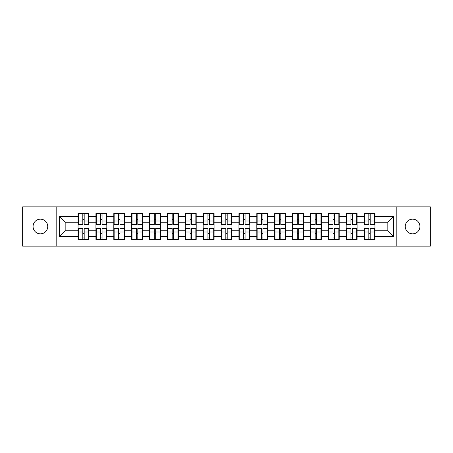 <?xml version="1.0" encoding="UTF-8"?>
<svg xmlns="http://www.w3.org/2000/svg" width="453" height="453" viewBox="0 0 453 453"><rect width="100%" height="100%" fill="white"/><g stroke="black" fill="none" stroke-linecap="round" stroke-linejoin="round"><path stroke-width="0.68" d="M412.587 233.833A7.333 7.333 0 0 1 405.254 226.5A7.333 7.333 0 0 1 412.587 219.167A7.333 7.333 0 0 1 419.925 226.5A7.333 7.333 0 0 1 412.587 233.833M40.413 233.833A7.333 7.333 0 0 1 33.075 226.5A7.333 7.333 0 0 1 40.413 219.167A7.333 7.333 0 0 1 47.746 226.5A7.333 7.333 0 0 1 40.413 233.833M396.205 246.149L430.35 246.149L430.35 206.851L396.205 206.851L396.205 246.149L56.795 246.149L56.795 206.851L22.65 206.851L22.65 246.149L56.795 246.149M374.948 233.776L374.603 233.776M364.405 233.776L364.059 233.776M364.059 219.224L364.405 219.224M374.603 219.224L374.948 219.224M374.948 217.734L374.603 217.734M364.405 217.734L364.059 217.734M364.059 235.266L364.405 235.266M374.603 235.266L374.948 235.266M357.072 233.776L356.726 233.776M346.528 233.776L346.188 233.776M346.188 219.224L346.528 219.224M356.726 219.224L357.072 219.224M357.072 217.734L356.726 217.734M346.528 217.734L346.188 217.734M346.188 235.266L346.528 235.266M356.726 235.266L357.072 235.266M339.195 233.776L338.85 233.776M328.651 233.776L328.312 233.776M328.312 219.224L328.651 219.224M338.85 219.224L339.195 219.224M339.195 217.734L338.85 217.734M328.651 217.734L328.312 217.734M328.312 235.266L328.651 235.266M338.85 235.266L339.195 235.266M321.319 233.776L320.979 233.776M310.781 233.776L310.435 233.776M310.435 219.224L310.781 219.224M320.979 219.224L321.319 219.224M321.319 217.734L320.979 217.734M310.781 217.734L310.435 217.734M310.435 235.266L310.781 235.266M320.979 235.266L321.319 235.266M303.448 233.776L303.102 233.776M292.904 233.776L292.559 233.776M292.559 219.224L292.904 219.224M303.102 219.224L303.448 219.224M303.448 217.734L303.102 217.734M292.904 217.734L292.559 217.734M292.559 235.266L292.904 235.266M303.102 235.266L303.448 235.266M285.571 233.776L285.226 233.776M275.028 233.776L274.682 233.776M274.682 219.224L275.028 219.224M285.226 219.224L285.571 219.224M285.571 217.734L285.226 217.734M275.028 217.734L274.682 217.734M274.682 235.266L275.028 235.266M285.226 235.266L285.571 235.266M267.695 233.776L267.349 233.776M257.151 233.776L256.806 233.776M256.806 219.224L257.151 219.224M267.349 219.224L267.695 219.224M267.695 217.734L267.349 217.734M257.151 217.734L256.806 217.734M256.806 235.266L257.151 235.266M267.349 235.266L267.695 235.266M249.818 233.776L249.473 233.776M239.275 233.776L238.935 233.776M238.935 219.224L239.275 219.224M249.473 219.224L249.818 219.224M249.818 217.734L249.473 217.734M239.275 217.734L238.935 217.734M238.935 235.266L239.275 235.266M249.473 235.266L249.818 235.266M231.942 233.776L231.602 233.776M221.398 233.776L221.058 233.776M221.058 219.224L221.398 219.224M231.602 219.224L231.942 219.224M231.942 217.734L231.602 217.734M221.398 217.734L221.058 217.734M221.058 235.266L221.398 235.266M231.602 235.266L231.942 235.266M214.065 233.776L213.725 233.776M203.527 233.776L203.182 233.776M203.182 219.224L203.527 219.224M213.725 219.224L214.065 219.224M214.065 217.734L213.725 217.734M203.527 217.734L203.182 217.734M203.182 235.266L203.527 235.266M213.725 235.266L214.065 235.266M196.194 233.776L195.849 233.776M185.651 233.776L185.305 233.776M185.305 219.224L185.651 219.224M195.849 219.224L196.194 219.224M196.194 217.734L195.849 217.734M185.651 217.734L185.305 217.734M185.305 235.266L185.651 235.266M195.849 235.266L196.194 235.266M178.318 233.776L177.972 233.776M167.774 233.776L167.429 233.776M167.429 219.224L167.774 219.224M177.972 219.224L178.318 219.224M178.318 217.734L177.972 217.734M167.774 217.734L167.429 217.734M167.429 235.266L167.774 235.266M177.972 235.266L178.318 235.266M160.441 233.776L160.096 233.776M149.898 233.776L149.552 233.776M149.552 219.224L149.898 219.224M160.096 219.224L160.441 219.224M160.441 217.734L160.096 217.734M149.898 217.734L149.552 217.734M149.552 235.266L149.898 235.266M160.096 235.266L160.441 235.266M142.565 233.776L142.219 233.776M132.021 233.776L131.681 233.776M131.681 219.224L132.021 219.224M142.219 219.224L142.565 219.224M142.565 217.734L142.219 217.734M132.021 217.734L131.681 217.734M131.681 235.266L132.021 235.266M142.219 235.266L142.565 235.266M124.688 233.776L124.349 233.776M114.15 233.776L113.805 233.776M113.805 219.224L114.15 219.224M124.349 219.224L124.688 219.224M124.688 217.734L124.349 217.734M114.15 217.734L113.805 217.734M113.805 235.266L114.15 235.266M124.349 235.266L124.688 235.266M106.812 233.776L106.472 233.776M96.274 233.776L95.928 233.776M95.928 219.224L96.274 219.224M106.472 219.224L106.812 219.224M106.812 217.734L106.472 217.734M96.274 217.734L95.928 217.734M95.928 235.266L96.274 235.266M106.472 235.266L106.812 235.266M396.205 206.851L56.795 206.851M387.836 230.741L387.836 222.259L374.948 222.259L374.948 230.741L387.836 230.741L393.566 236.472L393.566 216.528L374.948 216.528L374.948 213.55L364.059 213.55L364.059 222.259L357.072 222.259L357.072 230.741L364.059 230.741L364.059 222.259M393.566 236.472L374.948 236.472L374.948 239.45L364.059 239.45L364.059 236.472L357.072 236.472L357.072 239.45L346.188 239.45L346.188 236.472L339.195 236.472L339.195 239.45L328.312 239.45L328.312 236.472L321.319 236.472L321.319 239.45L310.435 239.45L310.435 236.472L303.448 236.472L303.448 239.45L292.559 239.45L292.559 236.472L285.571 236.472L285.571 239.45L274.682 239.45L274.682 236.472L267.695 236.472L267.695 239.45L256.806 239.45L256.806 236.472L249.818 236.472L249.818 239.45L238.935 239.45L238.935 236.472L231.942 236.472L231.942 239.45L221.058 239.45L221.058 236.472L214.065 236.472L214.065 239.45L203.182 239.45L203.182 236.472L196.194 236.472L196.194 239.45L185.305 239.45L185.305 236.472L178.318 236.472L178.318 239.45L167.429 239.45L167.429 236.472L160.441 236.472L160.441 239.45L149.552 239.45L149.552 236.472L142.565 236.472L142.565 239.45L131.681 239.45L131.681 236.472L124.688 236.472L124.688 239.45L113.805 239.45L113.805 236.472L106.812 236.472L106.812 239.45L95.928 239.45L95.928 236.472L88.941 236.472L88.941 239.45L78.052 239.45L78.052 236.472L59.434 236.472L59.434 216.528L78.052 216.528L78.052 222.259L65.164 222.259L65.164 230.741L78.052 230.741L78.052 222.259M364.059 216.528L357.072 216.528L357.072 213.55L346.188 213.55L346.188 216.528L339.195 216.528L339.195 213.55L328.312 213.55L328.312 216.528L321.319 216.528L321.319 213.55L310.435 213.55L310.435 216.528L303.448 216.528L303.448 213.55L292.559 213.55L292.559 216.528L285.571 216.528L285.571 213.55L274.682 213.55L274.682 216.528L267.695 216.528L267.695 213.55L256.806 213.55L256.806 216.528L249.818 216.528L249.818 213.55L238.935 213.55L238.935 216.528L231.942 216.528L231.942 213.55L221.058 213.55L221.058 216.528L214.065 216.528L214.065 213.55L203.182 213.55L203.182 216.528L196.194 216.528L196.194 213.55L185.305 213.55L185.305 216.528L178.318 216.528L178.318 213.55L167.429 213.55L167.429 216.528L160.441 216.528L160.441 213.55L149.552 213.55L149.552 216.528L142.565 216.528L142.565 213.55L131.681 213.55L131.681 216.528L124.688 216.528L124.688 213.55L113.805 213.55L113.805 216.528L106.812 216.528L106.812 213.55L95.928 213.55L95.928 216.528L88.941 216.528L88.941 213.55L78.052 213.55L78.052 216.528M364.059 230.741L364.059 236.472M357.072 230.741L357.072 236.472M357.072 216.528L357.072 222.259M339.195 230.741L346.188 230.741L346.188 222.259L339.195 222.259L339.195 236.472M346.188 230.741L346.188 236.472M346.188 216.528L346.188 222.259M339.195 216.528L339.195 222.259M321.319 230.741L328.312 230.741L328.312 222.259L321.319 222.259L321.319 236.472M328.312 230.741L328.312 236.472M328.312 216.528L328.312 222.259M321.319 216.528L321.319 222.259M303.448 230.741L310.435 230.741L310.435 222.259L303.448 222.259L303.448 236.472M310.435 230.741L310.435 236.472M310.435 216.528L310.435 222.259M303.448 216.528L303.448 222.259M285.571 230.741L292.559 230.741L292.559 222.259L285.571 222.259L285.571 236.472M292.559 230.741L292.559 236.472M292.559 216.528L292.559 222.259M285.571 216.528L285.571 222.259M267.695 230.741L274.682 230.741L274.682 222.259L267.695 222.259L267.695 236.472M274.682 230.741L274.682 236.472M274.682 216.528L274.682 222.259M267.695 216.528L267.695 222.259M249.818 230.741L256.806 230.741L256.806 222.259L249.818 222.259L249.818 236.472M256.806 230.741L256.806 236.472M256.806 216.528L256.806 222.259M249.818 216.528L249.818 222.259M231.942 230.741L238.935 230.741L238.935 222.259L231.942 222.259L231.942 236.472M238.935 230.741L238.935 236.472M238.935 216.528L238.935 222.259M231.942 216.528L231.942 222.259M214.065 230.741L221.058 230.741L221.058 222.259L214.065 222.259L214.065 236.472M221.058 230.741L221.058 236.472M221.058 216.528L221.058 222.259M214.065 216.528L214.065 222.259M196.194 230.741L203.182 230.741L203.182 222.259L196.194 222.259L196.194 236.472M203.182 230.741L203.182 236.472M203.182 216.528L203.182 222.259M196.194 216.528L196.194 222.259M178.318 230.741L185.305 230.741L185.305 222.259L178.318 222.259L178.318 236.472M185.305 230.741L185.305 236.472M185.305 216.528L185.305 222.259M178.318 216.528L178.318 222.259M160.441 230.741L167.429 230.741L167.429 222.259L160.441 222.259L160.441 236.472M167.429 230.741L167.429 236.472M167.429 216.528L167.429 222.259M160.441 216.528L160.441 222.259M142.565 230.741L149.552 230.741L149.552 222.259L142.565 222.259L142.565 236.472M149.552 230.741L149.552 236.472M149.552 216.528L149.552 222.259M142.565 216.528L142.565 222.259M124.688 230.741L131.681 230.741L131.681 222.259L124.688 222.259L124.688 236.472M131.681 230.741L131.681 236.472M131.681 216.528L131.681 222.259M124.688 216.528L124.688 222.259M106.812 230.741L113.805 230.741L113.805 222.259L106.812 222.259L106.812 236.472M113.805 230.741L113.805 236.472M113.805 216.528L113.805 222.259M106.812 216.528L106.812 222.259M88.941 230.741L95.928 230.741L95.928 222.259L88.941 222.259L88.941 236.472M95.928 230.741L95.928 236.472M95.928 216.528L95.928 222.259M88.941 216.528L88.941 222.259M88.941 233.776L88.595 233.776M78.397 233.776L78.052 233.776M78.052 219.224L78.397 219.224M88.595 219.224L88.941 219.224M88.941 217.734L88.595 217.734M78.397 217.734L78.052 217.734M78.052 235.266L78.397 235.266M88.595 235.266L88.941 235.266M78.052 230.741L78.052 236.472M65.164 230.741L59.434 236.472M59.434 216.528L65.164 222.259M374.948 230.741L374.948 236.472M374.948 216.528L374.948 222.259M393.566 216.528L387.836 222.259M88.595 213.55L88.595 224.552L84.184 224.552L84.184 213.55M82.808 213.55L82.808 224.552L78.397 224.552L78.397 213.55M82.808 215.039L84.184 215.039M84.184 219.28L82.808 219.28M78.397 239.45L78.397 228.448L82.808 228.448L82.808 239.45M84.184 239.45L84.184 228.448L88.595 228.448L88.595 239.45M84.184 237.961L82.808 237.961M82.808 233.72L84.184 233.72M106.472 213.55L106.472 224.552L102.061 224.552L102.061 213.55M100.685 213.55L100.685 224.552L96.274 224.552L96.274 213.55M100.685 215.039L102.061 215.039M102.061 219.28L100.685 219.28M124.349 213.55L124.349 224.552L119.932 224.552L119.932 213.55M118.561 213.55L118.561 224.552L114.15 224.552L114.15 213.55M118.561 215.039L119.932 215.039M119.932 219.28L118.561 219.28M142.219 213.55L142.219 224.552L137.808 224.552L137.808 213.55M136.432 213.55L136.432 224.552L132.021 224.552L132.021 213.55M136.432 215.039L137.808 215.039M137.808 219.28L136.432 219.28M160.096 213.55L160.096 224.552L155.685 224.552L155.685 213.55M154.309 213.55L154.309 224.552L149.898 224.552L149.898 213.55M154.309 215.039L155.685 215.039M155.685 219.28L154.309 219.28M177.972 213.55L177.972 224.552L173.561 224.552L173.561 213.55M172.185 213.55L172.185 224.552L167.774 224.552L167.774 213.55M172.185 215.039L173.561 215.039M173.561 219.28L172.185 219.28M96.274 239.45L96.274 228.448L100.685 228.448L100.685 239.45M102.061 239.45L102.061 228.448L106.472 228.448L106.472 239.45M102.061 237.961L100.685 237.961M100.685 233.72L102.061 233.72M114.15 239.45L114.15 228.448L118.561 228.448L118.561 239.45M119.932 239.45L119.932 228.448L124.349 228.448L124.349 239.45M119.932 237.961L118.561 237.961M118.561 233.72L119.932 233.72M132.021 239.45L132.021 228.448L136.432 228.448L136.432 239.45M137.808 239.45L137.808 228.448L142.219 228.448L142.219 239.45M137.808 237.961L136.432 237.961M136.432 233.72L137.808 233.72M149.898 239.45L149.898 228.448L154.309 228.448L154.309 239.45M155.685 239.45L155.685 228.448L160.096 228.448L160.096 239.45M155.685 237.961L154.309 237.961M154.309 233.72L155.685 233.72M167.774 239.45L167.774 228.448L172.185 228.448L172.185 239.45M173.561 239.45L173.561 228.448L177.972 228.448L177.972 239.45M173.561 237.961L172.185 237.961M172.185 233.72L173.561 233.72M195.849 213.55L195.849 224.552L191.438 224.552L191.438 213.55M190.062 213.55L190.062 224.552L185.651 224.552L185.651 213.55M190.062 215.039L191.438 215.039M191.438 219.28L190.062 219.28M185.651 239.45L185.651 228.448L190.062 228.448L190.062 239.45M191.438 239.45L191.438 228.448L195.849 228.448L195.849 239.45M191.438 237.961L190.062 237.961M190.062 233.72L191.438 233.72M213.725 213.55L213.725 224.552L209.314 224.552L209.314 213.55M207.938 213.55L207.938 224.552L203.527 224.552L203.527 213.55M207.938 215.039L209.314 215.039M209.314 219.28L207.938 219.28M203.527 239.45L203.527 228.448L207.938 228.448L207.938 239.45M209.314 239.45L209.314 228.448L213.725 228.448L213.725 239.45M209.314 237.961L207.938 237.961M207.938 233.72L209.314 233.72M231.602 213.55L231.602 224.552L227.185 224.552L227.185 213.55M225.815 213.55L225.815 224.552L221.398 224.552L221.398 213.55M225.815 215.039L227.185 215.039M227.185 219.28L225.815 219.28M221.398 239.45L221.398 228.448L225.815 228.448L225.815 239.45M227.185 239.45L227.185 228.448L231.602 228.448L231.602 239.45M227.185 237.961L225.815 237.961M225.815 233.72L227.185 233.72M249.473 213.55L249.473 224.552L245.062 224.552L245.062 213.55M243.686 213.55L243.686 224.552L239.275 224.552L239.275 213.55M243.686 215.039L245.062 215.039M245.062 219.28L243.686 219.28M239.275 239.45L239.275 228.448L243.686 228.448L243.686 239.45M245.062 239.45L245.062 228.448L249.473 228.448L249.473 239.45M245.062 237.961L243.686 237.961M243.686 233.72L245.062 233.72M267.349 213.55L267.349 224.552L262.938 224.552L262.938 213.55M261.562 213.55L261.562 224.552L257.151 224.552L257.151 213.55M261.562 215.039L262.938 215.039M262.938 219.28L261.562 219.28M257.151 239.45L257.151 228.448L261.562 228.448L261.562 239.45M262.938 239.45L262.938 228.448L267.349 228.448L267.349 239.45M262.938 237.961L261.562 237.961M261.562 233.72L262.938 233.72M285.226 213.55L285.226 224.552L280.815 224.552L280.815 213.55M279.439 213.55L279.439 224.552L275.028 224.552L275.028 213.55M279.439 215.039L280.815 215.039M280.815 219.28L279.439 219.28M275.028 239.45L275.028 228.448L279.439 228.448L279.439 239.45M280.815 239.45L280.815 228.448L285.226 228.448L285.226 239.45M280.815 237.961L279.439 237.961M279.439 233.72L280.815 233.72M303.102 213.55L303.102 224.552L298.691 224.552L298.691 213.55M297.315 213.55L297.315 224.552L292.904 224.552L292.904 213.55M297.315 215.039L298.691 215.039M298.691 219.28L297.315 219.28M292.904 239.45L292.904 228.448L297.315 228.448L297.315 239.45M298.691 239.45L298.691 228.448L303.102 228.448L303.102 239.45M298.691 237.961L297.315 237.961M297.315 233.72L298.691 233.72M320.979 213.55L320.979 224.552L316.568 224.552L316.568 213.55M315.192 213.55L315.192 224.552L310.781 224.552L310.781 213.55M315.192 215.039L316.568 215.039M316.568 219.28L315.192 219.28M310.781 239.45L310.781 228.448L315.192 228.448L315.192 239.45M316.568 239.45L316.568 228.448L320.979 228.448L320.979 239.45M316.568 237.961L315.192 237.961M315.192 233.72L316.568 233.72M338.85 213.55L338.85 224.552L334.439 224.552L334.439 213.55M333.068 213.55L333.068 224.552L328.651 224.552L328.651 213.55M333.068 215.039L334.439 215.039M334.439 219.28L333.068 219.28M328.651 239.45L328.651 228.448L333.068 228.448L333.068 239.45M334.439 239.45L334.439 228.448L338.85 228.448L338.85 239.45M334.439 237.961L333.068 237.961M333.068 233.72L334.439 233.72M356.726 213.55L356.726 224.552L352.315 224.552L352.315 213.55M350.939 213.55L350.939 224.552L346.528 224.552L346.528 213.55M350.939 215.039L352.315 215.039M352.315 219.28L350.939 219.28M346.528 239.45L346.528 228.448L350.939 228.448L350.939 239.45M352.315 239.45L352.315 228.448L356.726 228.448L356.726 239.45M352.315 237.961L350.939 237.961M350.939 233.72L352.315 233.72M374.603 213.55L374.603 224.552L370.192 224.552L370.192 213.55M368.816 213.55L368.816 224.552L364.405 224.552L364.405 213.55M368.816 215.039L370.192 215.039M370.192 219.28L368.816 219.28M364.405 239.45L364.405 228.448L368.816 228.448L368.816 239.45M370.192 239.45L370.192 228.448L374.603 228.448L374.603 239.45M370.192 237.961L368.816 237.961M368.816 233.72L370.192 233.72M82.808 221.019L78.397 221.019M82.808 224.405L78.397 224.405M88.595 221.019L84.184 221.019M88.595 224.405L84.184 224.405M84.184 231.981L88.595 231.981M84.184 228.595L88.595 228.595M78.397 231.981L82.808 231.981M78.397 228.595L82.808 228.595M100.685 221.019L96.274 221.019M100.685 224.405L96.274 224.405M106.472 221.019L102.061 221.019M106.472 224.405L102.061 224.405M118.561 221.019L114.15 221.019M118.561 224.405L114.15 224.405M124.349 221.019L119.932 221.019M124.349 224.405L119.932 224.405M136.432 221.019L132.021 221.019M136.432 224.405L132.021 224.405M142.219 221.019L137.808 221.019M142.219 224.405L137.808 224.405M154.309 221.019L149.898 221.019M154.309 224.405L149.898 224.405M160.096 221.019L155.685 221.019M160.096 224.405L155.685 224.405M172.185 221.019L167.774 221.019M172.185 224.405L167.774 224.405M177.972 221.019L173.561 221.019M177.972 224.405L173.561 224.405M102.061 231.981L106.472 231.981M102.061 228.595L106.472 228.595M96.274 231.981L100.685 231.981M96.274 228.595L100.685 228.595M119.932 231.981L124.349 231.981M119.932 228.595L124.349 228.595M114.15 231.981L118.561 231.981M114.15 228.595L118.561 228.595M137.808 231.981L142.219 231.981M137.808 228.595L142.219 228.595M132.021 231.981L136.432 231.981M132.021 228.595L136.432 228.595M155.685 231.981L160.096 231.981M155.685 228.595L160.096 228.595M149.898 231.981L154.309 231.981M149.898 228.595L154.309 228.595M173.561 231.981L177.972 231.981M173.561 228.595L177.972 228.595M167.774 231.981L172.185 231.981M167.774 228.595L172.185 228.595M190.062 221.019L185.651 221.019M190.062 224.405L185.651 224.405M195.849 221.019L191.438 221.019M195.849 224.405L191.438 224.405M191.438 231.981L195.849 231.981M191.438 228.595L195.849 228.595M185.651 231.981L190.062 231.981M185.651 228.595L190.062 228.595M207.938 221.019L203.527 221.019M207.938 224.405L203.527 224.405M213.725 221.019L209.314 221.019M213.725 224.405L209.314 224.405M209.314 231.981L213.725 231.981M209.314 228.595L213.725 228.595M203.527 231.981L207.938 231.981M203.527 228.595L207.938 228.595M225.815 221.019L221.398 221.019M225.815 224.405L221.398 224.405M231.602 221.019L227.185 221.019M231.602 224.405L227.185 224.405M227.185 231.981L231.602 231.981M227.185 228.595L231.602 228.595M221.398 231.981L225.815 231.981M221.398 228.595L225.815 228.595M243.686 221.019L239.275 221.019M243.686 224.405L239.275 224.405M249.473 221.019L245.062 221.019M249.473 224.405L245.062 224.405M245.062 231.981L249.473 231.981M245.062 228.595L249.473 228.595M239.275 231.981L243.686 231.981M239.275 228.595L243.686 228.595M261.562 221.019L257.151 221.019M261.562 224.405L257.151 224.405M267.349 221.019L262.938 221.019M267.349 224.405L262.938 224.405M262.938 231.981L267.349 231.981M262.938 228.595L267.349 228.595M257.151 231.981L261.562 231.981M257.151 228.595L261.562 228.595M279.439 221.019L275.028 221.019M279.439 224.405L275.028 224.405M285.226 221.019L280.815 221.019M285.226 224.405L280.815 224.405M280.815 231.981L285.226 231.981M280.815 228.595L285.226 228.595M275.028 231.981L279.439 231.981M275.028 228.595L279.439 228.595M297.315 221.019L292.904 221.019M297.315 224.405L292.904 224.405M303.102 221.019L298.691 221.019M303.102 224.405L298.691 224.405M298.691 231.981L303.102 231.981M298.691 228.595L303.102 228.595M292.904 231.981L297.315 231.981M292.904 228.595L297.315 228.595M315.192 221.019L310.781 221.019M315.192 224.405L310.781 224.405M320.979 221.019L316.568 221.019M320.979 224.405L316.568 224.405M316.568 231.981L320.979 231.981M316.568 228.595L320.979 228.595M310.781 231.981L315.192 231.981M310.781 228.595L315.192 228.595M333.068 221.019L328.651 221.019M333.068 224.405L328.651 224.405M338.85 221.019L334.439 221.019M338.85 224.405L334.439 224.405M334.439 231.981L338.85 231.981M334.439 228.595L338.85 228.595M328.651 231.981L333.068 231.981M328.651 228.595L333.068 228.595M350.939 221.019L346.528 221.019M350.939 224.405L346.528 224.405M356.726 221.019L352.315 221.019M356.726 224.405L352.315 224.405M352.315 231.981L356.726 231.981M352.315 228.595L356.726 228.595M346.528 231.981L350.939 231.981M346.528 228.595L350.939 228.595M368.816 221.019L364.405 221.019M368.816 224.405L364.405 224.405M374.603 221.019L370.192 221.019M374.603 224.405L370.192 224.405M370.192 231.981L374.603 231.981M370.192 228.595L374.603 228.595M364.405 231.981L368.816 231.981M364.405 228.595L368.816 228.595"/></g></svg>
